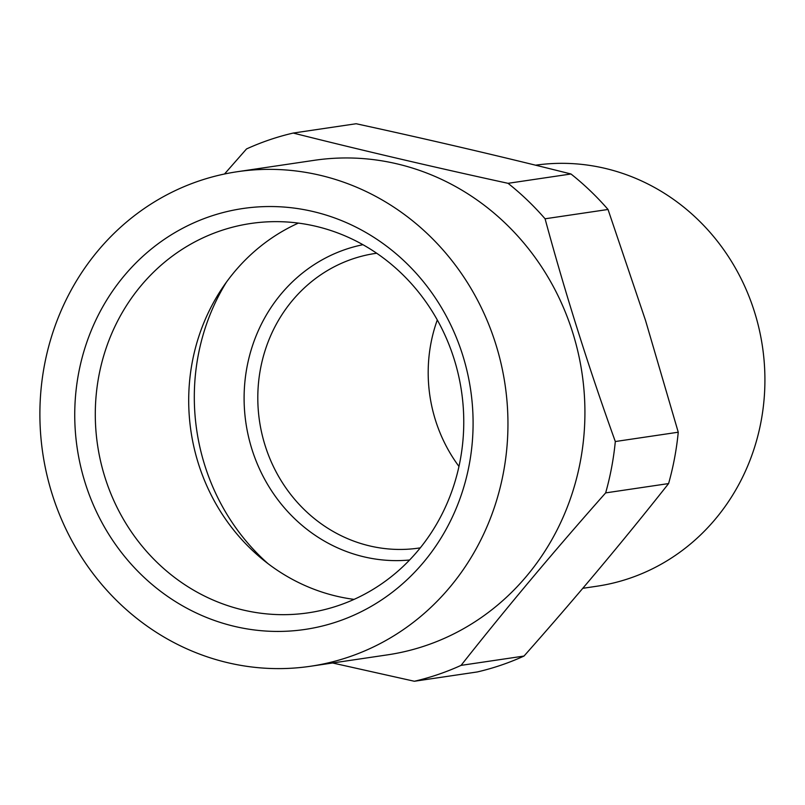 <?xml version="1.0" encoding="UTF-8"?>
<svg xmlns="http://www.w3.org/2000/svg" width="805" height="805" viewBox="0 0 805 805"><rect width="100%" height="100%" fill="white"/><g stroke="black" fill="none" stroke-linecap="round" stroke-linejoin="round"><path stroke-width="1.21" d="M224.515 174.001L246.521 148.945A280.814 262.511 81.6 0 1 293.221 133.056C361.656 150.283 433.261 167.038 508.046 183.319A280.814 262.511 81.6 0 1 545.076 218.789C565.201 293.171 588.616 367.422 615.312 441.532A280.814 262.511 81.6 0 1 605.652 492.891C554.283 550.851 506.083 608.349 461.064 665.373A280.814 262.511 81.6 0 1 414.364 681.261L332.616 662.988M414.364 681.261L477.315 671.944A280.814 262.511 -98.4 0 0 524.015 656.055C575.384 598.095 623.573 540.598 668.593 483.574A280.814 262.511 -98.4 0 0 678.253 432.215L645.54 320.481L608.027 209.471A280.814 262.511 -98.4 0 0 570.987 173.991C502.562 156.774 430.957 140.02 356.172 123.739L293.221 133.056M570.987 173.991L508.046 183.319M608.027 209.471L545.076 218.789M678.253 432.215L615.312 441.532M668.593 483.574L605.652 492.891M524.015 656.055L461.064 665.373M198.885 181.014A249.963 233.671 -98.4 0 0 46.69 473.994A249.963 233.671 -98.4 0 0 310.529 666.258A249.963 233.671 -98.4 0 0 505.077 384.76A249.963 233.671 -98.4 0 0 237.314 171.717A249.963 233.671 -98.4 0 0 198.885 181.014M85.25 483.151A212.741 198.875 81.6 0 1 312.954 211.504A212.741 198.875 81.6 0 1 423.551 562.293A212.741 198.875 81.6 0 1 85.25 483.151M582.79 588.314L596.897 586.221A212.741 198.875 -98.4 0 0 762.546 347.176A212.741 198.875 -98.4 0 0 535.556 165.196M376.68 253.243A148.915 139.215 -98.4 0 0 375.412 253.424A148.915 139.215 -98.4 0 0 265.157 445.648A148.915 139.215 -98.4 0 0 419.033 548.044A148.915 139.215 -98.4 0 0 420.291 547.843M458.971 466.437A148.915 139.215 81.6 0 1 435.545 420.421A148.915 139.215 81.6 0 1 437.286 319.957M409.614 559.998A159.551 149.156 81.6 0 1 251.985 449.411A159.551 149.156 81.6 0 1 362.944 244.71M226.426 282.142A212.741 198.875 -98.4 0 0 268.105 563.721M298.373 223.106A196.782 183.953 -98.4 0 0 190.966 431.269A196.782 183.953 -98.4 0 0 354.089 599.383M105.012 477.506A196.782 183.953 -98.4 0 0 308.345 612.816A196.782 183.953 -98.4 0 0 454.04 358.799A196.782 183.953 -98.4 0 0 250.707 223.498A196.782 183.953 -98.4 0 0 105.012 477.506M310.529 666.258L387.497 654.857A249.963 233.671 -98.4 0 0 572.576 332.193A249.963 233.671 -98.4 0 0 314.282 160.316L237.314 171.717"/></g></svg>
